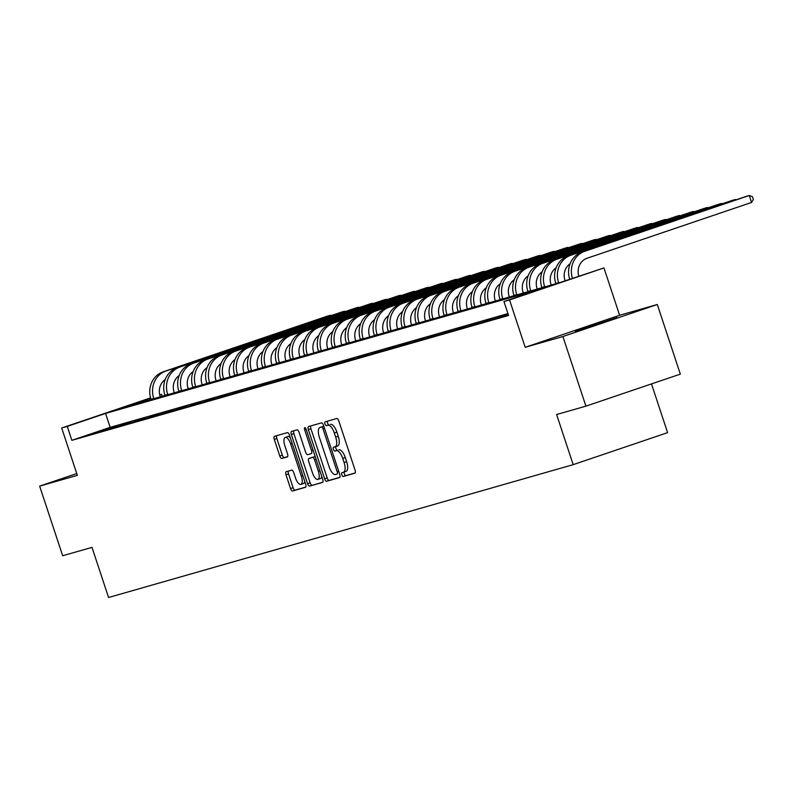 <?xml version="1.0" encoding="UTF-8"?>
<svg xmlns="http://www.w3.org/2000/svg" width="793" height="793" viewBox="0 0 793 793"><rect width="100%" height="100%" fill="white"/><g stroke="black" fill="none" stroke-linecap="round" stroke-linejoin="round"><path stroke-width="1.19" d="M341.823 474.809A2.012 0.793 -108.7 0 0 343.23 476.504L354.877 473.173A2.885 1.14 -108.7 0 0 354.897 473.163A2.885 1.14 -108.7 0 0 355.066 470.12L338.789 420.914A2.885 1.14 -108.7 0 0 336.797 418.496L325.15 421.826A2.012 0.793 -108.7 0 0 325.13 421.836A2.012 0.793 -108.7 0 0 325.011 423.958A2.012 0.793 -108.7 0 0 326.409 425.653L327.915 425.226A9.219 3.648 -108.7 0 1 334.319 432.968L335.677 437.072A9.219 3.648 -108.7 0 1 335.132 446.796A9.219 3.648 -108.7 0 1 335.062 446.826L333.556 447.252A2.012 0.793 -108.7 0 0 333.536 447.252A2.012 0.793 -108.7 0 0 333.417 449.383A2.012 0.793 -108.7 0 0 334.815 451.078L336.321 450.652A9.219 3.648 -108.7 0 1 342.725 458.394L344.083 462.497A9.219 3.648 -108.7 0 1 343.538 472.222A9.219 3.648 -108.7 0 1 343.468 472.241L341.961 472.678A2.012 0.793 -108.7 0 0 341.942 472.678A2.012 0.793 -108.7 0 0 341.823 474.809M344.311 471.954A2.012 0.793 -108.7 0 0 344.38 473.946A2.012 0.793 -108.7 0 0 345.778 475.641L355.155 472.955M327.469 421.162A2.012 0.793 -108.7 0 0 327.559 423.095A2.012 0.793 -108.7 0 0 328.966 424.79L327.915 425.226M335.905 446.538A2.012 0.793 -108.7 0 0 335.974 448.521A2.012 0.793 -108.7 0 0 337.372 450.216L336.321 450.652M575.401 331.494L617.033 317.557L575.401 331.494M286.174 471.716A2.885 1.14 -108.7 0 0 286.154 471.726A2.885 1.14 -108.7 0 0 285.986 474.769L290.555 488.567A2.885 1.14 -108.7 0 0 292.548 490.986L305.483 487.289A2.885 1.14 -108.7 0 0 305.513 487.289A2.885 1.14 -108.7 0 0 305.682 484.245L289.405 435.04A2.885 1.14 -108.7 0 0 287.403 432.621L274.467 436.319A2.885 1.14 -108.7 0 0 274.447 436.328A2.885 1.14 -108.7 0 0 274.279 439.362L279.79 456.044A2.885 1.14 -108.7 0 0 281.793 458.463L287.334 456.877A2.885 1.14 -108.7 0 0 287.353 456.867A2.885 1.14 -108.7 0 0 287.522 453.834L284.786 445.557A7.702 3.043 -108.7 0 1 285.242 437.429A7.702 3.043 -108.7 0 1 290.654 443.882L301.37 476.276A7.702 3.043 -108.7 0 1 300.904 484.414A7.702 3.043 -108.7 0 1 295.502 477.951L293.717 472.559A2.885 1.14 -108.7 0 0 291.715 470.14L286.174 471.716M507.946 313.612L110.148 427.348L71.876 440.333L67.266 426.406L61.685 428.002L150.551 397.868M585.918 406.145L562.891 336.529L657.308 304.502L680.335 374.127L585.918 406.145L556.607 414.531L573.18 464.658L108.572 597.506L91.998 547.368L62.677 555.754L39.65 486.129L77.347 475.354L61.685 428.002M657.308 304.502L619.62 315.277L525.204 347.304L562.891 336.529M525.204 347.304L509.542 299.952L503.961 301.558L542.234 288.573L105.548 413.431L67.266 426.406M71.876 440.333L508.561 315.475L503.961 301.558M324.644 478.823A2.885 1.14 -108.7 0 0 326.647 481.242L339.582 477.545A2.885 1.14 -108.7 0 0 339.602 477.535A2.885 1.14 -108.7 0 0 339.771 474.501L323.504 425.296A2.885 1.14 -108.7 0 0 321.502 422.867L308.566 426.565A2.885 1.14 -108.7 0 0 308.546 426.575A2.885 1.14 -108.7 0 0 308.368 429.618L324.644 478.823L327.202 477.961A2.885 1.14 -108.7 0 0 329.194 480.38L339.87 477.327M322.533 482.422L309.597 486.119A2.885 1.14 -108.7 0 1 307.595 483.7L291.328 434.495A2.885 1.14 -108.7 0 1 291.497 431.451A2.885 1.14 -108.7 0 1 291.517 431.442L297.058 429.865A2.885 1.14 -108.7 0 1 299.05 432.284L305.652 452.238A2.885 1.14 -108.7 0 0 307.654 454.657L311.322 453.606A2.885 1.14 -108.7 0 0 311.352 453.596A2.885 1.14 -108.7 0 0 311.52 450.563L304.651 429.786A2.012 0.793 -108.7 0 1 304.77 427.655A2.012 0.793 -108.7 0 1 306.177 429.34L322.731 479.368A2.885 1.14 -108.7 0 1 322.553 482.412L322.533 482.422A2.885 1.14 -108.7 0 0 322.553 482.412M76.743 473.55L39.65 486.129M507.52 314.791L494.435 318.875L507.52 314.791M493.563 318.786L480.479 322.86L493.563 318.786M479.596 322.771L466.522 326.855L479.596 322.771M465.64 326.766L452.555 330.85L465.64 326.766M451.673 330.76L438.598 334.834L451.673 330.76M437.716 334.745L424.642 338.829L437.716 334.745M423.759 338.74L410.675 342.824L423.759 338.74M409.793 342.735L396.718 346.809L409.793 342.735M395.836 346.719L382.751 350.803L395.836 346.719M381.879 350.714L368.795 354.798L381.879 350.714M367.912 354.709L354.838 358.783L367.912 354.709M353.956 358.704L340.871 362.778L353.956 358.704M339.989 362.688L326.914 366.772L339.989 362.688M326.032 366.683L312.948 370.757L326.032 366.683M312.075 370.678L298.991 374.752L312.075 370.678M298.109 374.663L285.034 378.747L298.109 374.663M284.152 378.657L271.067 382.732L284.152 378.657M270.185 382.652L257.11 386.726L270.185 382.652M256.228 386.637L243.144 390.721L256.228 386.637M242.271 390.632L229.187 394.716L242.271 390.632M228.305 394.627L215.23 398.701L228.305 394.627M214.348 398.611L201.263 402.695L214.348 398.611M200.381 402.606L187.307 406.69L200.381 402.606M186.424 406.601L173.34 410.675L186.424 406.601M172.468 410.586L159.383 414.67L172.468 410.586M158.501 414.58L145.426 418.664L158.501 414.58M144.544 418.575L131.46 422.649L144.544 418.575M130.587 422.56L117.503 426.644L130.587 422.56M116.621 426.555L103.546 430.639L116.621 426.555M102.664 430.549L89.579 434.623L102.664 430.549M573.18 464.658L667.597 432.641L651.489 383.911M159.76 394.934L161.683 394.389L159.78 395.033M162.297 396.252L161.683 394.389M150.63 398.136L123.411 407.364L560.096 282.516L603.959 267.935L509.542 299.952M619.62 315.277L603.959 267.935M110.148 427.348L105.548 413.431M343.597 472.202L346.016 471.379A9.219 3.648 -108.7 0 0 346.085 471.359A9.219 3.648 -108.7 0 0 346.63 461.625L344.083 462.497M338.879 449.78A9.219 3.648 -108.7 0 1 345.282 457.531L346.63 461.625M335.191 446.776L337.61 445.953A9.219 3.648 -108.7 0 0 337.679 445.934A9.219 3.648 -108.7 0 0 338.224 436.209L335.677 437.072M330.473 424.364A9.219 3.648 -108.7 0 1 336.866 432.106L338.224 436.209M310.826 425.92A2.885 1.14 -108.7 0 0 310.925 428.755L327.202 477.961M337.114 474.065A2.012 0.793 -108.7 0 0 337.124 474.055A2.012 0.793 -108.7 0 0 337.243 471.924L322.959 428.735A2.012 0.793 -108.7 0 0 321.561 427.04L319.966 427.496A9.219 3.648 -108.7 0 0 319.906 427.516A9.219 3.648 -108.7 0 0 319.351 437.25L329.115 466.77A9.219 3.648 -108.7 0 0 335.518 474.511L337.124 474.055M322.394 426.674A9.219 3.648 -108.7 0 1 322.454 426.654A9.219 3.648 -108.7 0 1 322.523 426.634L323.822 426.257M322.82 482.203L309.597 486.119M293.787 430.797A2.885 1.14 -108.7 0 0 293.876 433.622L310.152 482.828A2.885 1.14 -108.7 0 0 312.155 485.247M312.501 472.945A7.702 3.043 -108.7 0 0 317.904 479.398A7.702 3.043 -108.7 0 0 318.37 471.27L314.593 459.851A2.885 1.14 -108.7 0 0 312.591 457.432L308.923 458.483A2.885 1.14 -108.7 0 0 308.903 458.493A2.885 1.14 -108.7 0 0 308.725 461.536L312.501 472.945M317.904 479.398L320.461 478.536A7.702 3.043 -108.7 0 0 321.72 476.325M311.451 457.62L308.903 458.493L311.471 457.62A2.885 1.14 -108.7 0 0 311.431 457.63A2.885 1.14 -108.7 0 0 311.451 457.62L315.148 456.57A2.885 1.14 -108.7 0 0 315.148 456.57L312.591 457.432M300.904 484.414L303.461 483.542A7.702 3.043 -108.7 0 0 304.72 481.341M290.288 437.696A7.702 3.043 -108.7 0 0 287.8 436.566L285.242 437.429M276.737 435.674A2.885 1.14 -108.7 0 0 276.826 438.499L282.348 455.172A2.885 1.14 -108.7 0 0 284.34 457.591L287.611 456.659M288.444 471.072A2.885 1.14 -108.7 0 0 288.533 473.897L293.103 487.705A2.885 1.14 -108.7 0 0 295.105 490.124L305.771 487.071M578.84 276.152A14.671 13.471 -106 0 1 587.098 258.24L751.566 202.463L749.256 195.494L584.798 251.282A22.006 20.202 74 0 0 572.457 278.323M584.798 251.282L746.471 196.297L749.256 195.494L752.428 196.704L753.35 199.489L751.566 202.463M582.003 252.075A22.006 20.202 74 0 0 569.711 279.255M565.092 280.821L564.983 280.484A14.671 13.471 -106 0 1 570.088 263.762M735.478 200.024L735.299 199.489L732.504 200.292L568.046 256.07A22.006 20.202 74 0 0 555.814 283.448L555.903 283.716M736.122 199.806L735.299 199.489L570.841 255.267A22.006 20.202 74 0 0 558.609 282.645L558.698 282.913M551.214 285.054L551.026 284.479A14.671 13.471 -106 0 1 556.131 267.756M721.511 204.019L721.333 203.484L718.547 204.277L554.079 260.064A22.006 20.202 74 0 0 541.857 287.443L541.936 287.7M722.165 203.801L721.333 203.484L556.874 259.261A22.006 20.202 74 0 0 544.642 286.64L544.732 286.907M537.257 289.048L537.059 288.464A14.671 13.471 -106 0 1 542.164 271.741M707.554 208.004L707.376 207.479L704.58 208.272L540.122 264.049A22.006 20.202 74 0 0 527.89 291.428L527.979 291.695M708.208 207.786L707.376 207.479L542.918 263.256A22.006 20.202 74 0 0 530.686 290.635L530.775 290.902M523.291 293.033L523.102 292.458A14.671 13.471 -106 0 1 528.207 275.736M693.597 211.999L693.419 211.463L690.624 212.266L526.165 268.044A22.006 20.202 74 0 0 513.933 295.422L514.023 295.69M694.242 211.781L693.419 211.463L528.951 267.241A22.006 20.202 74 0 0 516.729 294.619L516.808 294.887M509.334 297.028L509.146 296.453A14.671 13.471 -106 0 1 514.241 279.731M679.631 215.993L679.452 215.458L676.667 216.251L512.199 272.039A22.006 20.202 74 0 0 499.967 299.417L500.056 299.675M680.285 215.775L679.452 215.458L514.994 271.236A22.006 20.202 74 0 0 502.762 298.614L502.851 298.882M495.377 301.023L495.179 300.448A14.671 13.471 -106 0 1 500.284 283.716M665.674 219.988L665.496 219.453L662.7 220.246L498.242 276.023A22.006 20.202 74 0 0 486.01 303.402L486.099 303.669M666.318 219.76L665.496 219.453L501.037 275.23A22.006 20.202 74 0 0 488.805 302.609L488.894 302.876M481.41 305.008L481.222 304.433A14.671 13.471 -106 0 1 486.327 287.71M651.707 223.973L651.539 223.438L648.743 224.241L484.275 280.018A22.006 20.202 74 0 0 472.053 307.397L472.142 307.664M652.361 223.755L651.539 223.438L487.071 279.215A22.006 20.202 74 0 0 474.838 306.594L474.928 306.861M467.454 309.002L467.265 308.427A14.671 13.471 -106 0 1 472.36 291.705M637.75 227.968L637.572 227.432L634.777 228.225L470.318 284.013A22.006 20.202 74 0 0 458.086 311.391L458.176 311.659M638.405 227.75L637.572 227.432L473.114 283.21A22.006 20.202 74 0 0 460.882 310.588L460.971 310.856M453.487 312.997L453.299 312.422A14.671 13.471 -106 0 1 458.404 295.7M623.794 231.962L623.615 231.427L620.82 232.22L456.362 287.998A22.006 20.202 74 0 0 444.13 315.376L444.219 315.644M624.438 231.734L623.615 231.427L459.147 287.205A22.006 20.202 74 0 0 446.925 314.583L447.004 314.851M439.53 316.982L439.342 316.407A14.671 13.471 -106 0 1 444.437 299.685M609.827 235.947L609.648 235.412L606.863 236.215L442.395 291.993A22.006 20.202 74 0 0 430.163 319.371L430.252 319.638M610.481 235.729L609.648 235.412L445.19 291.19A22.006 20.202 74 0 0 432.958 318.578L433.047 318.836M425.573 320.977L425.375 320.402A14.671 13.471 -106 0 1 430.48 303.679M595.87 239.942L595.692 239.407L592.896 240.2L428.438 295.987A22.006 20.202 74 0 0 416.206 323.366L416.295 323.633M596.514 239.724L595.692 239.407L431.233 295.184A22.006 20.202 74 0 0 419.001 322.563L419.091 322.83M411.607 324.971L411.418 324.396A14.671 13.471 -106 0 1 416.523 307.674M581.903 243.937L581.735 243.401L578.94 244.194L414.481 299.972A22.006 20.202 74 0 0 402.249 327.35L402.338 327.618M582.558 243.709L581.735 243.401L417.267 299.179A22.006 20.202 74 0 0 405.035 326.557L405.124 326.825M397.65 328.956L397.462 328.381A14.671 13.471 -106 0 1 402.557 311.659M567.947 247.922L567.768 247.386L564.973 248.189L400.515 303.967A22.006 20.202 74 0 0 388.283 331.345L388.372 331.613M568.601 247.703L567.768 247.386L403.31 303.174A22.006 20.202 74 0 0 391.078 330.552L391.167 330.81M383.683 332.951L383.495 332.376A14.671 13.471 -106 0 1 388.6 315.654M553.99 251.916L553.811 251.381L551.016 252.184L386.558 307.962A22.006 20.202 74 0 0 374.326 335.34L374.415 335.608M554.634 251.698L553.811 251.381L389.343 307.159A22.006 20.202 74 0 0 377.121 334.537L377.2 334.805M369.726 336.946L369.538 336.371A14.671 13.471 -106 0 1 374.633 319.648M540.023 255.911L539.845 255.376L537.059 256.169L372.591 311.946A22.006 20.202 74 0 0 360.369 339.325L360.448 339.592M540.677 255.683L539.845 255.376L375.386 311.153A22.006 20.202 74 0 0 363.154 338.532L363.244 338.799M355.77 340.931L355.571 340.356A14.671 13.471 -106 0 1 360.676 323.633M526.066 259.896L525.888 259.361L523.093 260.163L358.634 315.941A22.006 20.202 74 0 0 346.402 343.319L346.491 343.587M526.711 259.678L525.888 259.361L361.43 315.148A22.006 20.202 74 0 0 349.198 342.526L349.287 342.784M341.803 344.925L341.614 344.35A14.671 13.471 -106 0 1 346.719 327.628M512.1 263.891L511.931 263.355L509.136 264.158L344.677 319.936A22.006 20.202 74 0 0 332.445 347.314L332.535 347.582M512.754 263.673L511.931 263.355L347.463 319.133A22.006 20.202 74 0 0 335.231 346.511L335.32 346.779M327.846 348.92L327.658 348.345A14.671 13.471 -106 0 1 332.753 331.623M498.143 267.885L497.964 267.35L495.179 268.143L330.711 323.921A22.006 20.202 74 0 0 318.479 351.299L318.568 351.567M498.797 267.657L497.964 267.35L333.506 323.128A22.006 20.202 74 0 0 321.274 350.506L321.363 350.774M313.879 352.905L313.691 352.33A14.671 13.471 -106 0 1 318.796 335.608M484.186 271.87L484.008 271.335L481.212 272.138L316.754 327.915A22.006 20.202 74 0 0 304.522 355.294L304.611 355.561M484.83 271.652L484.008 271.335L319.539 327.122A22.006 20.202 74 0 0 307.317 354.501L307.406 354.758M299.923 356.9L299.734 356.325A14.671 13.471 -106 0 1 304.839 339.602M470.219 275.865L470.041 275.33L467.255 276.133L302.787 331.91A22.006 20.202 74 0 0 290.565 359.288L290.644 359.556M470.873 275.647L470.041 275.33L305.583 331.107A22.006 20.202 74 0 0 293.351 358.486L293.44 358.753M285.966 360.894L285.767 360.319A14.671 13.471 -106 0 1 290.872 343.597M456.262 279.86L456.084 279.324L453.289 280.117L288.83 335.895A22.006 20.202 74 0 0 276.598 363.283L276.688 363.541M456.917 279.632L456.084 279.324L291.626 335.102A22.006 20.202 74 0 0 279.394 362.48L279.483 362.748M271.999 364.889L271.811 364.304A14.671 13.471 -106 0 1 276.916 347.582M442.296 283.844L442.127 283.309L439.332 284.112L274.874 339.89A22.006 20.202 74 0 0 262.642 367.268L262.731 367.536M442.95 283.626L442.127 283.309L277.659 339.097A22.006 20.202 74 0 0 265.427 366.475L265.516 366.733M258.042 368.874L257.854 368.299A14.671 13.471 -106 0 1 262.949 351.577M428.339 287.839L428.161 287.304L425.375 288.107L260.907 343.884A22.006 20.202 74 0 0 248.675 371.263L248.764 371.53M428.993 287.621L428.161 287.304L263.702 343.082A22.006 20.202 74 0 0 251.47 370.46L251.559 370.727M244.085 372.869L243.887 372.294A14.671 13.471 -106 0 1 248.992 355.571M414.382 291.834L414.204 291.299L411.408 292.092L246.95 347.879A22.006 20.202 74 0 0 234.718 375.258L234.807 375.515M415.026 291.606L414.204 291.299L249.745 347.076A22.006 20.202 74 0 0 237.513 374.455L237.603 374.722M230.119 376.863L229.93 376.279A14.671 13.471 -106 0 1 235.035 359.556M400.415 295.819L400.237 295.283L397.452 296.086L232.983 351.864A22.006 20.202 74 0 0 220.761 379.242L220.851 379.51M401.07 295.601L400.237 295.283L235.779 351.071A22.006 20.202 74 0 0 223.547 378.449L223.636 378.717M216.162 380.848L215.974 380.273A14.671 13.471 -106 0 1 221.069 363.551M386.459 299.813L386.28 299.278L383.485 300.081L219.027 355.859A22.006 20.202 74 0 0 206.795 383.237L206.884 383.505M387.113 299.595L386.28 299.278L221.822 355.056A22.006 20.202 74 0 0 209.59 382.434L209.679 382.702M202.195 384.843L202.007 384.268A14.671 13.471 -106 0 1 207.112 367.546M372.502 303.808L372.323 303.273L369.528 304.066L205.07 359.853A22.006 20.202 74 0 0 192.838 387.232L192.927 387.49M373.146 303.59L372.323 303.273L207.855 359.051A22.006 20.202 74 0 0 195.633 386.429L195.712 386.697M188.238 388.838L188.05 388.253A14.671 13.471 -106 0 1 193.145 371.53M358.535 307.793L358.357 307.268L355.571 308.061L191.103 363.838A22.006 20.202 74 0 0 178.871 391.217L178.96 391.484M359.189 307.575L358.357 307.268L193.898 363.045A22.006 20.202 74 0 0 181.666 390.424L181.756 390.691M174.282 392.822L174.083 392.248A14.671 13.471 -106 0 1 179.188 375.525M344.578 311.788L344.4 311.252L341.605 312.055L177.146 367.833A22.006 20.202 74 0 0 164.914 395.211L165.003 395.479M345.223 311.57L344.4 311.252L179.942 367.03A22.006 20.202 74 0 0 167.71 394.408L167.799 394.676M160.315 396.817L160.127 396.242A14.671 13.471 -106 0 1 165.231 379.52M330.612 315.783L330.443 315.247L327.648 316.04L163.189 371.828A22.006 20.202 74 0 0 150.957 399.206L151.047 399.464M331.266 315.564L330.443 315.247L165.975 371.025A22.006 20.202 74 0 0 153.743 398.403L153.832 398.671M345.778 475.641L343.23 476.504M328.966 424.79L326.409 425.653M337.372 450.216L334.815 451.078M345.282 457.531L342.725 458.394M336.866 432.106L334.319 432.968M310.925 428.755L308.368 429.618M329.194 480.38L326.647 481.242M338.76 471.419L337.243 471.924M324.466 428.22L322.959 428.735M323.822 426.277L321.561 427.04M322.523 426.634L319.966 427.496M310.152 482.828L307.595 483.7M293.876 433.622L291.328 434.495M313.027 450.047L311.52 450.563M306.157 429.271L304.651 429.786M319.876 470.755L318.37 471.27M316.1 459.345L314.593 459.851M302.876 475.77L301.37 476.276M292.161 443.376L290.654 443.882M284.34 457.591L281.793 458.463M282.348 455.172L279.79 456.044M276.826 438.499L274.279 439.362M295.105 490.124L292.548 490.986M293.103 487.705L290.555 488.567M288.533 473.897L285.986 474.769M558.609 282.645L555.814 283.448M570.841 255.267L568.046 256.07M544.642 286.64L541.857 287.443M556.874 259.261L554.079 260.064M530.686 290.635L527.89 291.428M542.918 263.256L540.122 264.049M516.729 294.619L513.933 295.422M528.951 267.241L526.165 268.044M502.762 298.614L499.967 299.417M514.994 271.236L512.199 272.039M488.805 302.609L486.01 303.402M501.037 275.23L498.242 276.023M474.838 306.594L472.053 307.397M487.071 279.215L484.275 280.018M460.882 310.588L458.086 311.391M473.114 283.21L470.318 284.013M446.925 314.583L444.13 315.376M459.147 287.205L456.362 287.998M432.958 318.578L430.163 319.371M445.19 291.19L442.395 291.993M419.001 322.563L416.206 323.366M431.233 295.184L428.438 295.987M405.035 326.557L402.249 327.35M417.267 299.179L414.481 299.972M391.078 330.552L388.283 331.345M403.31 303.174L400.515 303.967M377.121 334.537L374.326 335.34M389.343 307.159L386.558 307.962M363.154 338.532L360.369 339.325M375.386 311.153L372.591 311.946M349.198 342.526L346.402 343.319M361.43 315.148L358.634 315.941M335.231 346.511L332.445 347.314M347.463 319.133L344.677 319.936M321.274 350.506L318.479 351.299M333.506 323.128L330.711 323.921M307.317 354.501L304.522 355.294M319.539 327.122L316.754 327.915M293.351 358.486L290.565 359.288M305.583 331.107L302.787 331.91M279.394 362.48L276.598 363.283M291.626 335.102L288.83 335.895M265.427 366.475L262.642 367.268M277.659 339.097L274.874 339.89M251.47 370.46L248.675 371.263M263.702 343.082L260.907 343.884M237.513 374.455L234.718 375.258M249.745 347.076L246.95 347.879M223.547 378.449L220.761 379.242M235.779 351.071L232.983 351.864M209.59 382.434L206.795 383.237M221.822 355.056L219.027 355.859M195.633 386.429L192.838 387.232M207.855 359.051L205.07 359.853M181.666 390.424L178.871 391.217M193.898 363.045L191.103 363.838M167.71 394.408L164.914 395.211M179.942 367.03L177.146 367.833M153.743 398.403L150.957 399.206M165.975 371.025L163.189 371.828M346.085 471.359L343.538 472.222M337.679 445.934L335.132 446.796M322.454 426.654L319.906 427.516"/></g></svg>
